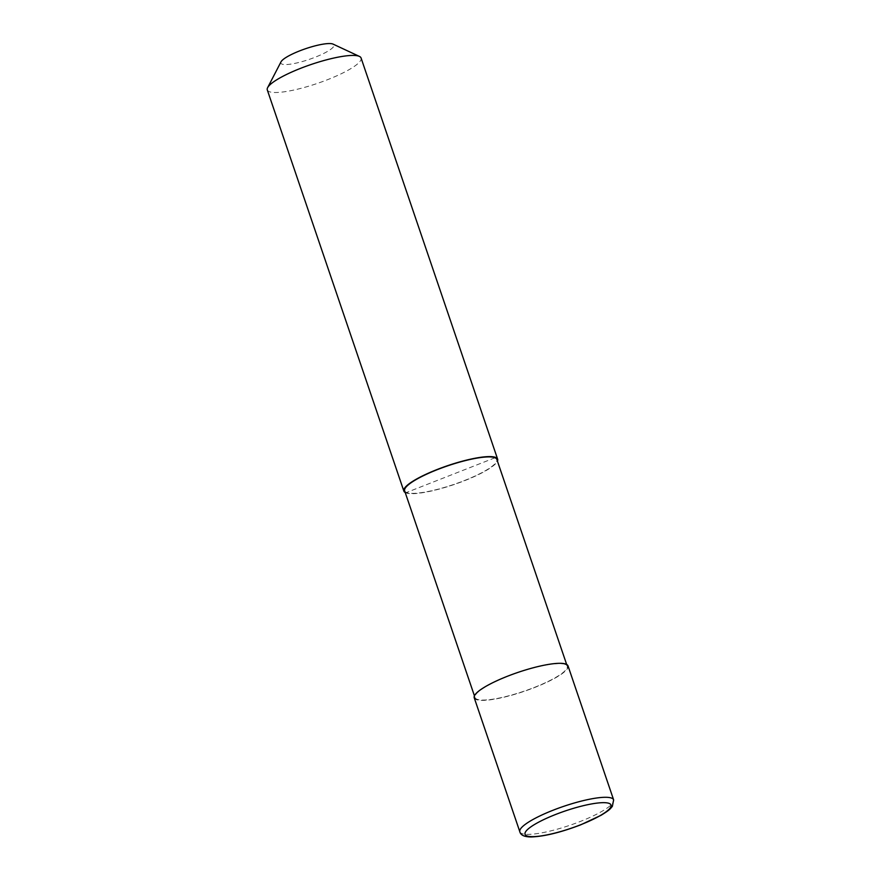 <?xml version="1.0" encoding="UTF-8"?>
<svg xmlns="http://www.w3.org/2000/svg" width="881" height="881" viewBox="0 0 881 881"><rect width="100%" height="100%" fill="white"/><g stroke="black" fill="none" stroke-linecap="round" stroke-linejoin="round"><path stroke-width="0.66" stroke-dasharray="4.41 3.3" d="M474.231 697.807A49.534 9.955 161.2 0 0 476.125 699.514A49.534 9.955 161.2 0 0 529.58 689.427A49.534 9.955 161.2 0 0 568.014 665.882M404.643 490.838A48.708 9.79 161.2 0 0 406.515 492.512A48.708 9.79 161.2 0 0 459.067 482.59A48.708 9.79 161.2 0 0 496.862 459.442M565.371 664.472A48.708 9.79 161.2 0 0 512.808 674.394A48.708 9.79 161.2 0 0 475.013 697.543A48.708 9.79 161.2 0 0 476.885 699.217A48.708 9.79 161.2 0 0 529.437 689.294A48.708 9.79 161.2 0 0 567.232 666.146A48.708 9.79 161.2 0 0 565.371 664.472M267.295 89.928A49.534 9.955 161.2 0 0 269.19 91.635A49.534 9.955 161.2 0 0 322.644 81.548A49.534 9.955 161.2 0 0 361.078 58.003M405.227 492.545A49.534 9.955 161.2 0 0 405.756 492.798A49.534 9.955 161.2 0 0 454.959 484.231A49.534 9.955 161.2 0 0 497.446 461.159M281.028 61.813A28.071 5.649 161.2 0 0 281.909 64.071A28.071 5.649 161.2 0 0 314.638 57.43A28.071 5.649 161.2 0 0 333.172 44.171M495.001 457.768L405.756 492.798M519.845 831.796A49.534 9.955 161.2 0 0 521.739 833.492A49.534 9.955 161.2 0 0 580.337 821.455A49.534 9.955 161.2 0 0 613.628 799.86M474.43 695.836L475.013 697.543M566.648 664.439L567.232 666.146"/><path stroke-width="1.32" d="M613.628 799.86L568.014 665.882A49.534 9.955 161.2 0 0 566.12 664.186A49.534 9.955 161.2 0 0 512.665 674.273A49.534 9.955 161.2 0 0 474.231 697.807L519.845 831.796A49.534 9.955 161.2 0 1 553.136 810.201A49.534 9.955 161.2 0 1 611.722 798.164A49.534 9.955 161.2 0 1 613.628 799.86L612.361 806.357C610.148 808.912 610.214 809.683 600.963 815.343L580.711 824.825C560.613 832.49 544.051 836.532 531.023 836.95C524.382 836.895 520.66 835.177 519.845 831.796M566.648 664.439L496.862 459.442A48.708 9.79 161.2 0 0 495.001 457.768A48.708 9.79 161.2 0 0 442.438 467.69A48.708 9.79 161.2 0 0 404.643 490.838L474.43 695.836M497.446 461.159A49.534 9.955 161.2 0 0 497.644 459.177L361.078 58.003A49.534 9.955 161.2 0 0 359.415 56.406A49.534 9.955 161.2 0 0 359.173 56.296A49.534 9.955 161.2 0 0 310.541 64.687A49.534 9.955 161.2 0 0 267.626 87.659A49.534 9.955 161.2 0 0 267.295 89.928L403.861 491.102A49.534 9.955 161.2 0 0 405.227 492.545M497.644 459.177A49.534 9.955 161.2 0 0 495.75 457.47A49.534 9.955 161.2 0 0 442.295 467.558A49.534 9.955 161.2 0 0 403.861 491.102M333.172 44.171A28.071 5.649 161.2 0 0 333.04 44.105A28.071 5.649 161.2 0 0 332.908 44.05A28.071 5.649 161.2 0 0 305.344 48.796A28.071 5.649 161.2 0 0 281.028 61.813L267.626 87.659M495.75 457.47L495.001 457.768M609.278 803.461A45.405 9.129 161.2 0 0 555.57 814.496A45.405 9.129 161.2 0 0 526.794 835.849A45.405 9.129 161.2 0 0 580.502 824.814A45.405 9.129 161.2 0 0 609.278 803.461M333.04 44.105L359.415 56.406"/></g></svg>
